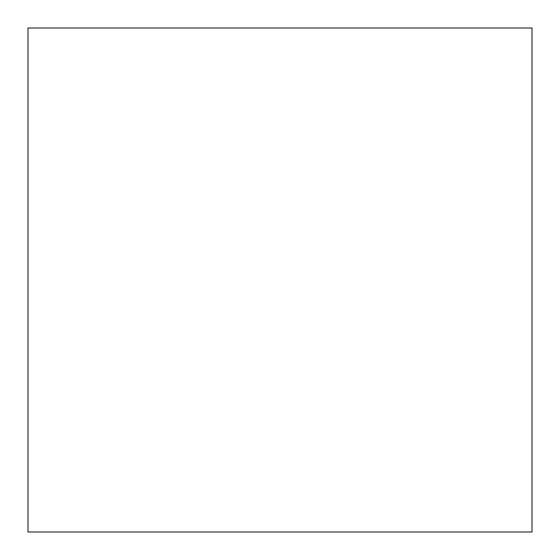 <?xml version="1.0" encoding="UTF-8"?>
<svg xmlns="http://www.w3.org/2000/svg" width="560" height="560" viewBox="0 0 560 560"><rect width="100%" height="100%" fill="white"/><g stroke="black" fill="none" stroke-linecap="round" stroke-linejoin="round"><path stroke-width="0.84" d="M28 28L28 532L532 532L532 28L28 28"/></g></svg>
